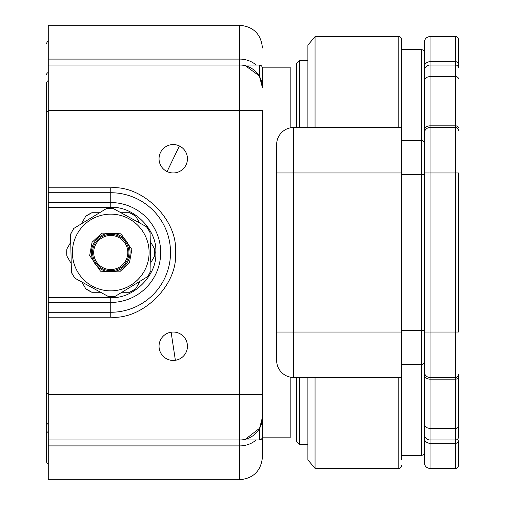 <?xml version="1.0" encoding="UTF-8"?>
<svg xmlns="http://www.w3.org/2000/svg" width="505" height="505" viewBox="0 0 505 505"><rect width="100%" height="100%" fill="white"/><g stroke="black" fill="none" stroke-linecap="round" stroke-linejoin="round"><path stroke-width="0.76" d="M175.374 360.286A14.203 14.203 0 0 1 159.043 346.241A14.203 14.203 0 0 1 171.119 332.195A14.203 14.203 0 0 1 187.45 346.241A14.203 14.203 0 0 1 175.374 360.286L171.119 332.195A14.203 14.203 0 0 1 187.45 346.241A14.203 14.203 0 0 1 175.374 360.286M110.753 235.456A17.044 17.044 0 0 1 127.797 252.5A17.044 17.044 0 0 1 110.753 269.544A17.044 17.044 0 0 1 93.709 252.5A17.044 17.044 0 0 1 110.753 235.456M48.259 25.25L48.259 59.098L239.717 59.098L239.717 25.25L48.259 25.25M256.085 439.981A22.725 19.341 180 0 1 239.717 445.902L239.717 479.75C253.516 478.399 261.091 470.824 262.442 457.025L262.442 381.464M256.085 65.019A22.725 19.341 0 0 0 239.717 59.098L239.717 65.019A22.725 22.725 0 0 1 262.442 87.744C262.442 61.629 262.442 61.629 262.442 87.744L262.442 67.291M48.259 317.19L110.753 317.19C142.757 320.082 178.334 284.504 175.443 252.5C178.334 220.496 142.757 184.918 110.753 187.809L110.753 192.727L48.259 192.727L48.259 479.75L239.717 479.75M48.259 65.019L48.259 110.469L239.717 110.469L239.717 65.019L48.259 65.019L48.259 59.098M48.259 192.727L48.259 110.469M262.442 457.025L262.442 418.961M262.442 86.039L262.442 78.439M48.259 297.508L110.753 297.508C133.118 299.452 157.705 274.865 155.761 252.5C157.705 230.135 133.118 205.548 110.753 207.492L48.259 207.492M48.259 439.981L239.717 439.981L239.717 445.902L48.259 445.902M262.442 394.531L239.717 394.531L239.717 110.469L262.442 110.469L262.442 417.256C262.442 443.371 262.442 443.371 262.442 417.256A22.725 22.725 0 0 1 239.717 439.981L239.717 394.531L48.259 394.531M261.666 423.152L262.385 418.904A22.725 22.725 0 0 1 259.602 428.259L262.442 417.256A22.725 22.725 0 0 1 239.717 439.981A22.725 22.725 0 0 0 245.398 439.262L259.602 428.259L259.602 439.981L261.609 439.148L262.442 437.141L290.848 437.141L290.848 377.248M239.717 65.019A22.725 22.725 0 0 1 262.442 87.744L259.602 76.741L259.602 65.019L245.398 65.019L245.398 65.738L258.945 75.63M259.627 76.792L261.622 81.703L262.385 86.096M245.398 439.262L245.398 439.981L259.602 439.981M110.753 290.848A38.348 38.348 0 0 0 144.398 270.907A38.348 38.348 0 0 0 110.753 214.152A38.348 38.348 0 0 0 77.107 234.093A38.348 38.348 0 0 0 110.753 290.848M110.753 270.68A18.18 18.18 0 0 1 92.573 252.5A18.18 18.18 0 0 1 110.753 234.32A18.18 18.18 0 0 1 128.933 252.5A18.18 18.18 0 0 1 110.753 270.68M91.437 252.5A19.316 19.316 0 0 1 110.753 233.184A19.316 19.316 0 0 1 130.069 252.5A19.316 19.316 0 0 1 110.753 271.816A19.316 19.316 0 0 1 91.437 252.5M71.426 272.302A44.03 44.03 0 0 0 73.137 275.383L71.432 272.586L70.555 234.244L72.127 231.366A44.03 44.03 0 0 0 70.561 234.522M73.137 275.383A44.03 44.03 0 0 0 75.087 278.318L73.137 275.383M108.24 296.46A44.03 44.03 0 0 0 111.763 296.517L108.493 296.593L75.087 278.318M111.763 296.517A44.03 44.03 0 0 0 115.279 296.296L111.763 296.517M147.567 276.652A44.03 44.03 0 0 0 149.379 273.634L147.807 276.506L115.279 296.296M149.379 273.634A44.03 44.03 0 0 0 150.945 270.478L149.379 273.634M150.08 232.698A44.03 44.03 0 0 0 148.369 229.617L150.073 232.414L150.945 270.478M113.265 208.54A44.03 44.03 0 0 0 109.743 208.483L113.265 208.54L146.665 226.814L148.369 229.617A44.03 44.03 0 0 0 146.418 226.682M73.938 228.348A44.03 44.03 0 0 0 72.127 231.366L73.698 228.494L106.227 208.704L109.743 208.483A44.03 44.03 0 0 0 106.227 208.704M97.686 263.446L97.686 265.138M290.848 127.752L290.848 67.859L262.442 67.859L261.609 65.852L259.602 65.019M97.686 239.862L97.686 241.554M70.738 242.267L66.862 248.978A44.03 44.03 0 0 0 66.862 256.022L71.23 263.578M81.886 282.036L85.762 288.746A44.03 44.03 0 0 0 91.859 292.269L100.583 292.269M121.901 292.269L129.646 292.269A44.03 44.03 0 0 0 135.744 288.746L140.112 281.19M150.768 262.733L154.644 256.022A44.03 44.03 0 0 0 154.644 248.978L150.275 241.422M139.62 222.964L135.744 216.254A44.03 44.03 0 0 0 129.646 212.731L120.922 212.731M99.605 212.731L91.859 212.731A44.03 44.03 0 0 0 85.762 216.254L81.393 223.81M154.644 248.978L154.644 256.022M129.646 292.269L135.744 288.746M85.762 288.746L91.859 292.269M66.862 248.978L66.862 256.022M91.859 212.731L85.762 216.254M135.744 216.254L129.646 212.731M46.555 271.248L46.555 233.752M48.259 80.598A2.841 2.841 0 0 0 46.555 83.199L46.555 461.57L46.782 462.681L48.259 464.171M46.555 83.199L46.555 99.106M48.259 432.514A2.841 2.418 180 0 1 46.555 430.298L46.555 405.894M48.259 424.402A2.841 2.841 0 0 1 46.555 421.801A2.841 2.841 0 0 0 48.259 424.402A2.841 2.841 0 0 1 46.555 421.801A2.841 2.841 0 0 0 48.259 424.402M167.086 171.555A14.203 14.203 0 0 1 159.043 158.759A14.203 14.203 0 0 1 179.408 145.964A14.203 14.203 0 0 1 187.45 158.759A14.203 14.203 0 0 1 167.086 171.555L179.408 145.964A14.203 14.203 0 0 1 187.45 158.759A14.203 14.203 0 0 1 167.086 171.555M401.633 172.963L401.633 332.037L293.689 332.037L293.689 172.963L401.633 172.963L401.633 45.134L401.633 49.679L421.517 49.679A2.841 2.841 0 0 1 424.358 52.52L424.358 70.7A5.681 5.681 0 0 1 430.039 65.019L430.039 61.717L455.605 61.717A2.841 2.512 0 0 1 458.445 64.223L458.445 39.453A2.841 2.841 0 0 0 455.605 36.612L455.605 65.019A2.841 2.841 0 0 1 458.445 67.859L458.445 64.223M458.445 67.859A2.841 2.841 0 0 0 455.605 65.019L430.039 65.019A5.681 5.681 0 0 0 424.358 70.7L424.358 151.374M424.358 357.319L424.358 434.3A5.681 5.681 0 0 0 430.039 439.981L455.605 439.981A2.841 2.841 0 0 0 458.445 437.141L458.445 374.647A2.841 2.841 0 0 1 455.605 377.488L455.605 379.154A2.841 2.007 0 0 0 458.445 377.14M424.358 452.48A2.841 2.841 0 0 1 421.517 455.321L401.633 455.321L401.633 459.866L401.633 377.488L401.633 455.321M424.358 353.626L424.358 431.743M401.633 364.421L421.517 364.421A2.841 2.841 0 0 0 424.358 361.58A2.841 2.841 0 0 1 421.517 364.421L421.517 455.321M424.358 143.42A2.841 2.841 0 0 0 421.517 140.579L401.633 140.579L401.633 39.453A2.841 2.841 0 0 0 398.792 36.612L398.792 127.512M401.633 49.679L401.633 39.453M401.633 465.547A2.841 2.841 0 0 1 398.792 468.387L315.044 468.387L315.044 377.488M307.892 53.656L307.892 60.474L299.37 60.474L299.37 127.512M307.892 127.512L307.892 45.134L315.044 36.612L398.792 36.612M401.633 332.037L401.633 377.488L293.689 377.488A17.044 17.044 0 0 1 276.645 360.444L276.645 144.556A17.044 17.044 0 0 1 293.689 127.512L293.689 172.963L276.645 172.963M401.633 127.512L293.689 127.512M315.044 36.612L315.044 127.512M307.892 377.488L307.892 459.866L315.044 468.387M458.445 414.416L458.445 437.141M455.605 468.387A2.841 2.841 0 0 0 458.445 465.547L458.445 440.777A2.841 2.512 0 0 1 455.605 443.283L455.605 468.387L430.039 468.387A5.681 5.681 0 0 1 424.358 462.706L424.358 434.3L424.358 462.706M424.358 73.257L424.358 42.294A5.681 5.681 0 0 1 430.039 36.612L455.605 36.612M458.445 332.037L458.445 172.963L455.605 172.963L455.605 332.037L458.445 332.037M455.605 127.512A2.841 2.841 0 0 1 458.445 130.353A2.841 2.841 0 0 0 455.605 127.512L430.039 127.512L430.039 172.963L455.605 172.963L455.605 125.846A2.841 2.007 0 0 1 458.445 127.86M424.358 434.3L424.358 375.133A5.681 4.015 180 0 0 430.039 379.154L455.605 379.154L455.605 428.335L430.039 428.335L430.039 377.488L455.605 377.488L455.605 332.037L430.039 332.037L430.039 172.963L424.358 172.963L424.358 371.806A5.681 5.681 0 0 0 430.039 377.488L430.039 332.037L424.358 332.037M424.358 123.536L424.358 86.039L424.358 123.536M424.358 42.294L424.358 66.736A5.681 5.018 0 0 1 430.039 61.717L430.039 36.612M421.517 49.679L421.517 174.667L424.358 174.667L424.358 133.194A5.681 5.681 0 0 1 430.039 127.512L430.039 76.665L455.605 76.665A2.841 2.007 0 0 1 458.445 78.673M424.358 375.133L424.358 371.806M430.039 127.512A5.681 5.681 0 0 0 424.358 133.194L424.358 129.867A5.681 4.015 0 0 1 430.039 125.846L455.605 125.846L455.605 65.019M299.37 377.488L299.37 444.526L296.53 441.686L296.53 377.488M296.53 127.512L296.53 63.314L299.37 60.474M299.37 444.526L307.892 444.526M48.259 312.273L110.753 312.273A59.773 59.773 0 0 0 170.526 252.5A59.773 59.773 0 0 0 110.753 192.727L110.753 202.568A49.932 49.932 0 0 1 160.685 252.5A49.932 49.932 0 0 1 110.753 302.432L48.259 302.432M48.259 202.568L110.753 202.568L110.753 207.492M110.753 187.809L48.259 187.809M110.753 317.19L110.753 297.508M129.444 262.726L119.571 271.892L100.527 271.191L89.663 255.536L92.061 242.274L101.934 233.108L120.979 233.809L131.843 249.464L129.444 262.726M144.398 270.907A38.348 38.348 0 0 0 110.753 214.152M48.259 393.395L46.555 393.395M48.259 111.605L46.555 111.605M48.259 72.486A2.841 2.418 180 0 0 46.555 74.702M424.358 330.333L421.517 330.333L421.517 364.421M401.633 174.667L421.517 174.667L421.517 330.333L401.633 330.333M398.792 377.488L398.792 468.387M276.645 332.037L293.689 332.037L293.689 377.488A17.044 17.044 0 0 1 276.645 360.444M424.358 438.264A5.681 5.018 0 0 0 430.039 443.283L430.039 468.387M458.445 426.327A2.841 2.007 0 0 1 455.605 428.335L455.605 443.283L430.039 443.283L430.039 428.335A5.681 4.015 0 0 1 424.358 424.314M430.039 65.019L430.039 76.665A5.681 4.015 0 0 0 424.358 80.686M239.717 25.25C253.516 26.601 261.091 34.176 262.442 47.975M48.259 40.829L47.388 41.423L46.555 43.43"/></g></svg>
